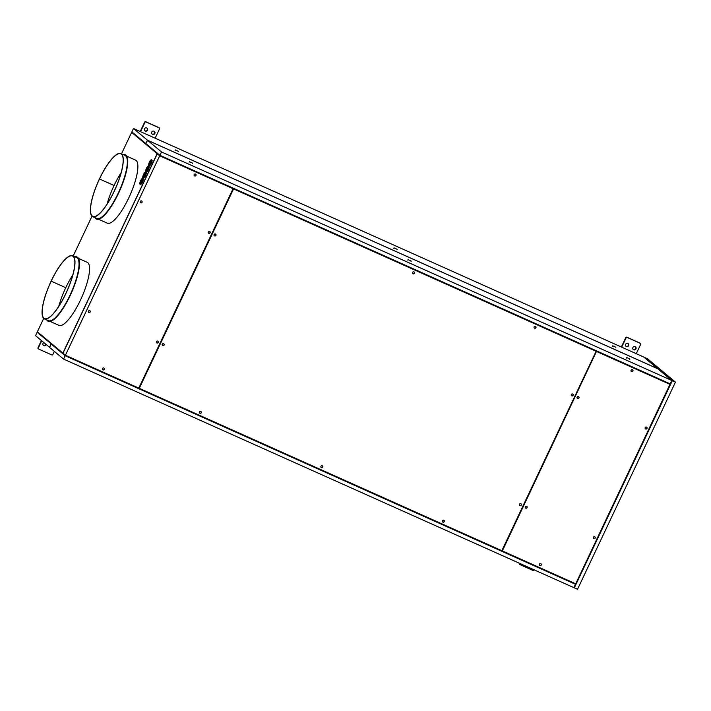 <?xml version="1.0" encoding="UTF-8"?>
<svg xmlns="http://www.w3.org/2000/svg" width="711" height="711" viewBox="0 0 711 711"><rect width="100%" height="100%" fill="white"/><g stroke="black" fill="none" stroke-linecap="round" stroke-linejoin="round"><path stroke-width="1.07" d="M657.711 368.751L643.766 357.038L133.472 128.495L131.882 131.864L145.835 143.542L147.55 140.28L657.844 368.813L671.806 380.501L670.215 383.86L159.913 155.327L145.959 143.64M644.193 357.384L647.41 358.664L661.372 370.351L658.146 369.071M37.141 332.277L51.583 344.177L37.141 332.277L35.55 335.645L49.646 347.386M132.299 132.219L131.642 132.362L121.501 153.816M92.012 216.188L73.189 256.013M43.709 318.395L37.381 331.779L63.003 353.18M65.181 355.74L575.475 584.282L573.839 587.624L63.59 359.108L65.181 355.74L51.219 344.062L65.545 355.864L65.767 355.402M671.584 380.954L574.141 587.108M160.268 155.487L160.046 155.94L233.066 188.691L138.796 388.108L65.412 355.242L62.986 353.216L157.255 153.798L160.046 155.94M575.475 584.282L65.545 355.864M139.285 388.33L233.43 188.806L596.111 351.278L501.842 550.696L139.285 388.33L233.555 188.904L596.111 351.278M596.476 351.394L502.33 550.918L596.476 351.394L669.975 384.358L575.714 583.784L502.33 550.918M519.457 504.223A1.049 1.004 -50.1 0 1 521.047 503.832A1.049 1.004 -50.1 0 1 521.296 505.041A1.049 1.004 -50.1 0 1 519.705 505.432A1.049 1.004 -50.1 0 1 519.457 504.223M534.112 326.838A1.049 1.004 -50.1 0 1 535.703 326.447A1.049 1.004 -50.1 0 1 535.952 327.655A1.049 1.004 -50.1 0 1 534.361 328.047A1.049 1.004 -50.1 0 1 534.112 326.838M164.09 345.066A1.049 1.004 -50.1 0 1 162.499 345.457A1.049 1.004 -50.1 0 1 162.25 344.248A1.049 1.004 -50.1 0 1 163.841 343.857A1.049 1.004 -50.1 0 1 164.09 345.066L163.965 344.968A1.049 1.004 -50.1 0 1 162.464 345.422M412.611 272.42A1.049 1.004 -50.1 0 1 414.211 272.037A1.049 1.004 -50.1 0 1 414.451 273.246A1.049 1.004 -50.1 0 1 412.86 273.637A1.049 1.004 -50.1 0 1 412.611 272.42M442.438 520.772A1.049 1.004 -50.1 0 1 444.037 520.381A1.049 1.004 -50.1 0 1 444.277 521.598A1.049 1.004 -50.1 0 1 442.686 521.981A1.049 1.004 -50.1 0 1 442.438 520.772M199.444 411.945A1.049 1.004 -50.1 0 1 201.035 411.562A1.049 1.004 -50.1 0 1 201.275 412.771A1.049 1.004 -50.1 0 1 199.684 413.162A1.049 1.004 -50.1 0 1 199.444 411.945M215.931 235.385A1.049 1.004 -50.1 0 1 214.34 235.776A1.049 1.004 -50.1 0 1 214.1 234.559A1.049 1.004 -50.1 0 1 215.691 234.177A1.049 1.004 -50.1 0 1 215.931 235.385L215.815 235.288A1.049 1.004 -50.1 0 1 214.304 235.741M571.306 394.534A1.049 1.004 -50.1 0 1 572.897 394.152A1.049 1.004 -50.1 0 1 573.146 395.36A1.049 1.004 -50.1 0 1 571.555 395.751A1.049 1.004 -50.1 0 1 571.306 394.534M322.776 467.18A1.049 1.004 -50.1 0 1 321.185 467.571A1.049 1.004 -50.1 0 1 320.937 466.363A1.049 1.004 -50.1 0 1 322.536 465.972A1.049 1.004 -50.1 0 1 322.776 467.18M157.255 153.798L159.682 155.825L65.412 355.242M159.682 155.825L233.066 188.691M102.962 369.88A1.049 1.004 -50.1 0 1 102.553 368.405A1.049 1.004 -50.1 0 1 104.073 368.129A1.049 1.004 -50.1 0 1 102.962 369.88M157.78 341.102A1.049 1.004 -50.1 0 1 158.189 342.578A1.049 1.004 -50.1 0 1 156.669 342.844A1.049 1.004 -50.1 0 1 157.78 341.102M194.156 174.586A1.049 1.004 -50.1 0 1 195.747 174.195A1.049 1.004 -50.1 0 1 195.996 175.413A1.049 1.004 -50.1 0 1 194.405 175.795A1.049 1.004 -50.1 0 1 194.156 174.586M209.629 231.422A1.049 1.004 -50.1 0 1 210.038 232.897A1.049 1.004 -50.1 0 1 208.51 233.164A1.049 1.004 -50.1 0 1 209.629 231.422M88.848 312.511A1.049 1.004 -50.1 0 1 88.448 311.045A1.049 1.004 -50.1 0 1 89.968 310.769A1.049 1.004 -50.1 0 1 88.848 312.511M141.587 200.946A1.049 1.004 -50.1 0 1 141.996 202.422A1.049 1.004 -50.1 0 1 140.476 202.697A1.049 1.004 -50.1 0 1 141.587 200.946M675.45 382.127L577.528 589.277L574.328 587.837L672.295 380.714L658.333 369.036L661.488 370.449L675.45 382.127L672.295 380.714M596.591 351.492L669.975 384.358M646.539 427.089A1.049 1.004 -50.1 0 1 646.948 428.564A1.049 1.004 -50.1 0 1 645.428 428.84A1.049 1.004 -50.1 0 1 646.539 427.089M525.767 508.187A1.049 1.004 -50.1 0 1 525.358 506.712A1.049 1.004 -50.1 0 1 526.878 506.436A1.049 1.004 -50.1 0 1 525.767 508.187L525.642 508.089A1.049 1.004 -50.1 0 1 525.518 508.018M593.801 538.654A1.049 1.004 -50.1 0 1 593.392 537.187A1.049 1.004 -50.1 0 1 594.92 536.912A1.049 1.004 -50.1 0 1 593.801 538.654L593.685 538.556A1.049 1.004 -50.1 0 1 593.561 538.494M577.608 398.507A1.049 1.004 -50.1 0 1 577.199 397.031A1.049 1.004 -50.1 0 1 578.727 396.756A1.049 1.004 -50.1 0 1 577.608 398.507L577.492 398.409A1.049 1.004 -50.1 0 1 577.368 398.338M541.231 565.014A1.049 1.004 -50.1 0 1 539.64 565.405A1.049 1.004 -50.1 0 1 539.4 564.196A1.049 1.004 -50.1 0 1 540.991 563.805A1.049 1.004 -50.1 0 1 541.231 565.014L541.115 564.916A1.049 1.004 -50.1 0 1 539.605 565.369M632.435 369.729A1.049 1.004 -50.1 0 1 632.843 371.204A1.049 1.004 -50.1 0 1 631.324 371.48A1.049 1.004 -50.1 0 1 632.435 369.729M646.708 427.187A1.049 1.004 -50.1 0 1 645.41 428.813L645.304 428.733M526.815 506.392A1.049 1.004 -50.1 0 1 525.642 508.089M594.858 536.867A1.049 1.004 -50.1 0 1 593.685 538.556M578.665 396.711A1.049 1.004 -50.1 0 1 577.492 398.409M540.929 563.761A1.049 1.004 -50.1 0 1 541.115 564.916M632.603 369.818A1.049 1.004 -50.1 0 1 631.297 371.444M520.985 503.779A1.049 1.004 -50.1 0 1 519.67 505.397M535.641 326.402A1.049 1.004 -50.1 0 1 534.325 328.011M163.779 343.804A1.049 1.004 -50.1 0 1 163.965 344.968M414.14 271.984A1.049 1.004 -50.1 0 1 412.824 273.602M443.966 520.336A1.049 1.004 -50.1 0 1 442.651 521.945M200.973 411.509A1.049 1.004 -50.1 0 1 199.649 413.118M215.629 234.123A1.049 1.004 -50.1 0 1 215.815 235.288M572.835 394.098A1.049 1.004 -50.1 0 1 571.52 395.716M322.474 465.918A1.049 1.004 -50.1 0 1 321.176 467.554L321.07 467.474M104.01 368.085A1.049 1.004 -50.1 0 1 102.686 369.693M157.949 341.191A1.049 1.004 -50.1 0 1 156.624 342.809M195.685 174.151A1.049 1.004 -50.1 0 1 194.396 175.777L194.29 175.706M209.789 231.51A1.049 1.004 -50.1 0 1 208.474 233.119M89.906 310.725A1.049 1.004 -50.1 0 1 88.582 312.333M141.756 201.044A1.049 1.004 -50.1 0 1 140.431 202.653M671.806 380.501L161.504 151.958L159.913 155.327M132.13 132.584L157.62 153.914L157.14 153.7L62.87 353.118M131.642 132.362L157.14 153.7M147.55 140.28L161.504 151.958M629.893 359.002L626.755 357.562L629.893 359.002M192.494 163.112L189.357 161.673L192.494 163.112M411.189 261.053L408.061 259.613L411.189 261.053M63.59 359.108L49.628 347.43L51.219 344.062M519.181 563.148L519.146 563.219A0.827 0.8 -50.1 0 0 519.341 564.178L519.634 564.427A0.827 0.8 129.9 0 0 519.812 564.534L532.939 570.418A0.827 0.8 129.9 0 0 534.023 569.991L534.103 569.831M519.519 563.299L519.439 563.459A0.827 0.8 129.9 0 0 519.634 564.427M636.274 353.678L640.655 344.4A0.827 0.8 129.9 0 0 640.282 343.324L627.164 337.449A0.827 0.8 129.9 0 0 626.08 337.867L621.69 347.146M640.46 343.431L640.167 343.191A0.827 0.8 -50.1 0 0 639.989 343.075L626.862 337.201A0.827 0.8 -50.1 0 0 625.787 337.618L621.352 346.995M633.172 349.439A1.724 1.662 129.9 0 0 635.376 346.808M625.884 346.177A1.724 1.662 129.9 0 0 628.089 343.546M635.154 346.692A1.724 1.662 -50.1 0 1 635.83 349.128A1.724 1.662 -50.1 0 1 633.323 349.581A1.724 1.662 -50.1 0 1 635.154 346.692M627.866 343.431A1.724 1.662 129.9 0 0 625.982 346.275A1.724 1.662 129.9 0 0 628.551 345.848A1.724 1.662 129.9 0 0 627.866 343.431M155.131 138.201L159.522 128.922A0.827 0.8 129.9 0 0 159.148 127.847L146.022 121.972A0.827 0.8 129.9 0 0 144.937 122.39L140.556 131.668M159.326 127.962L159.024 127.713A0.827 0.8 -50.1 0 0 158.846 127.598L145.728 121.723A0.827 0.8 -50.1 0 0 144.644 122.141L140.209 131.517M152.545 134.335A1.724 1.662 -50.1 0 1 151.87 131.899A1.724 1.662 -50.1 0 1 154.394 131.446A1.724 1.662 -50.1 0 1 152.545 134.335L152.252 134.086A1.724 1.662 129.9 0 0 154.234 131.331M146.733 127.953A1.724 1.662 129.9 0 0 144.84 130.797A1.724 1.662 129.9 0 0 147.408 130.371A1.724 1.662 129.9 0 0 146.733 127.953M144.742 130.7A1.724 1.662 129.9 0 0 146.946 128.069M41.407 340.551L38.003 347.741A0.827 0.8 -50.1 0 0 38.207 348.701L38.501 348.95A0.827 0.8 129.9 0 0 38.678 349.057L51.796 354.94A0.827 0.8 129.9 0 0 52.881 354.513L54.365 351.385M41.7 340.791L38.305 347.99A0.827 0.8 129.9 0 0 38.501 348.95M46.162 344.533A1.724 1.662 -50.1 0 1 43.433 345.457A1.724 1.662 -50.1 0 1 43.869 342.604M50.197 347.91A1.724 1.662 129.9 0 0 51.619 349.092M43.291 345.324A1.724 1.662 129.9 0 0 45.868 344.284M50.579 348.594A1.724 1.662 129.9 0 0 51.325 348.843M148.972 166.276L148.492 166.054C148.048 165.832 147.373 166.578 146.457 168.303L146.457 168.303A2.968 0.8 114.1 0 1 148.359 166.161A2.968 0.8 114.1 0 1 147.737 169.369A2.968 0.8 114.1 0 1 145.826 171.52A2.968 0.8 114.1 0 1 146.457 168.303C145.604 170.516 145.435 171.653 145.951 171.733L146.43 171.946A3.111 0.835 -65.9 0 0 148.368 169.671A3.111 0.835 -65.9 0 0 148.946 166.258M147.017 169.876L147.817 168.089M149.968 163.646L150.768 161.859M144.075 176.106L144.875 174.319M141.125 182.336L141.924 180.55M72.833 274.899A34.279 9.225 -65.9 0 0 65.767 287.706A34.279 9.225 -65.9 0 0 58.791 306.254M65.856 293.447A34.279 9.225 114.1 0 1 44.509 318.599A34.279 9.225 114.1 0 1 51.183 281.174A34.279 9.225 114.1 0 1 72.531 256.022A34.279 9.225 114.1 0 1 65.856 293.447M72.646 255.773L76.681 257.578A34.555 9.305 114.1 0 1 69.954 295.305A34.555 9.305 114.1 0 1 48.428 320.661L44.393 318.848A34.555 9.305 -65.9 0 0 65.919 293.501A34.555 9.305 -65.9 0 0 72.646 255.773A34.555 9.305 -65.9 0 0 51.13 281.121A34.555 9.305 -65.9 0 0 44.393 318.848M140.511 184.398A3.111 0.835 -65.9 0 0 142.476 182.132A3.111 0.835 -65.9 0 0 143.053 178.728M107.103 204.048A34.279 9.225 114.1 0 1 114.08 185.5A34.279 9.225 114.1 0 1 121.146 172.702M46.748 319.906A35.23 9.483 -65.9 0 0 48.152 321.274A35.23 9.483 -65.9 0 0 70.096 295.429A35.23 9.483 -65.9 0 0 76.957 256.964A35.23 9.483 -65.9 0 0 74.993 256.822M77.019 256.991A35.23 9.483 114.1 0 1 77.081 257.018A35.23 9.483 114.1 0 1 70.22 295.483A35.23 9.483 114.1 0 1 48.277 321.328A35.23 9.483 114.1 0 1 48.215 321.301M78.486 258.386L87.222 262.306A34.555 9.305 114.1 0 1 80.494 300.024A34.555 9.305 114.1 0 1 58.977 325.38L50.241 321.47M143.462 178.168A3.111 0.835 -65.9 0 0 145.426 175.901A3.111 0.835 -65.9 0 0 146.004 172.497L145.542 172.284A3.111 0.835 114.1 0 1 144.937 175.679A3.111 0.835 114.1 0 1 142.973 177.946M126.798 156.189L135.534 160.099A34.555 9.305 114.1 0 1 128.807 197.827A34.555 9.305 114.1 0 1 107.29 223.174L98.553 219.264M125.332 154.785A35.23 9.483 114.1 0 1 125.394 154.811A35.23 9.483 114.1 0 1 118.524 193.276A35.23 9.483 114.1 0 1 96.589 219.121A35.23 9.483 114.1 0 1 96.527 219.095M95.052 217.699A35.23 9.483 -65.9 0 0 96.465 219.068A35.23 9.483 -65.9 0 0 118.408 193.223A35.23 9.483 -65.9 0 0 125.269 154.758A35.23 9.483 -65.9 0 0 123.305 154.616M120.959 153.567L124.994 155.371A34.555 9.305 114.1 0 1 118.257 193.099A34.555 9.305 114.1 0 1 96.74 218.455L92.706 216.651A34.555 9.305 -65.9 0 0 114.222 191.295A34.555 9.305 -65.9 0 0 120.959 153.567A34.555 9.305 -65.9 0 0 99.442 178.923A34.555 9.305 -65.9 0 0 92.706 216.651M114.169 191.25A34.279 9.225 114.1 0 1 92.821 216.393A34.279 9.225 114.1 0 1 99.496 178.968A34.279 9.225 114.1 0 1 120.843 153.825A34.279 9.225 114.1 0 1 114.169 191.25M149.346 165.699A3.111 0.835 -65.9 0 0 151.319 163.432A3.111 0.835 -65.9 0 0 151.896 160.028M51.103 343.964L49.512 347.332M615.868 347.27L612.74 345.83L615.868 347.27M658.217 368.938L644.255 357.251M133.472 128.495L147.426 140.183L145.835 143.542M178.47 151.381L175.341 149.941L178.47 151.381M657.728 368.716L147.426 140.183M397.173 249.321L394.036 247.881L397.173 249.321M150.785 161.273L150.394 162.899A1.662 0.444 114.1 0 1 149.337 164.099A1.662 0.444 114.1 0 1 149.683 162.312A1.662 0.444 -65.9 0 1 150.75 161.113A1.662 0.444 -65.9 0 1 150.394 162.908L150.403 162.899M149.683 162.312L150.803 161.281M148.466 166.045A3.111 0.835 114.1 0 1 147.888 169.449A3.111 0.835 114.1 0 1 145.915 171.715M148.368 169.671L147.737 169.369M146.742 168.543A1.662 0.444 114.1 0 0 146.386 170.338A1.662 0.444 114.1 0 0 147.453 169.138L146.59 170.276L146.893 168.623L147.844 167.503L147.453 169.129A1.662 0.444 -65.9 0 0 147.808 167.343A1.662 0.444 -65.9 0 0 146.742 168.543L147.381 168.836M150.394 162.899L149.541 164.045L149.834 162.392L150.323 162.606M65.767 287.706L51.183 281.174M141.845 181.838A2.968 0.8 114.1 0 1 139.943 183.98A2.968 0.8 114.1 0 1 140.574 180.772A2.968 0.8 114.1 0 1 142.476 178.621A2.968 0.8 114.1 0 1 141.845 181.838L141.996 181.909A3.111 0.835 114.1 0 1 140.023 184.176M140.849 181.003L140.707 182.745L141.56 181.598A1.662 0.444 114.1 0 1 140.502 182.798A1.662 0.444 114.1 0 1 140.849 181.003A1.662 0.444 114.1 0 1 141.916 179.803A1.662 0.444 114.1 0 1 141.56 181.598L141.951 179.972L141 181.083L141.489 181.305M142.573 178.505A3.111 0.835 114.1 0 1 141.996 181.909L142.476 182.132M140.538 184.416L140.058 184.193C139.543 184.122 139.72 182.976 140.565 180.763L140.565 180.763C141.48 179.048 142.156 178.292 142.6 178.514L143.08 178.737M145.426 175.901L144.786 175.599A2.968 0.8 114.1 0 1 142.884 177.75A2.968 0.8 114.1 0 1 143.515 174.542L143.515 174.533A2.968 0.8 114.1 0 1 145.417 172.391A2.968 0.8 114.1 0 1 144.786 175.599M143.8 174.773L143.649 176.515L144.502 175.359A1.662 0.444 114.1 0 1 143.444 176.568A1.662 0.444 114.1 0 1 143.8 174.773A1.662 0.444 114.1 0 1 144.857 173.573A1.662 0.444 114.1 0 1 144.502 175.368L144.893 173.733L143.951 174.853L144.431 175.066M99.496 178.968L114.08 185.5M151.407 159.815A3.111 0.835 114.1 0 1 150.83 163.219A3.111 0.835 114.1 0 1 148.866 165.485M151.319 163.432L150.679 163.139A2.968 0.8 114.1 0 1 148.777 165.29A2.968 0.8 114.1 0 1 149.408 162.072L149.399 162.072A2.968 0.8 114.1 0 1 151.31 159.931A2.968 0.8 114.1 0 1 150.679 163.139M143.489 178.177L143 177.963C142.493 177.892 142.662 176.746 143.515 174.533C144.422 172.809 145.097 172.062 145.542 172.284M149.381 165.716L148.892 165.503C148.386 165.423 148.555 164.285 149.399 162.072C150.314 160.348 150.99 159.602 151.434 159.824L151.923 160.037M408.061 259.613L407.821 260.11M626.755 357.553L626.524 358.06M189.357 161.673L189.126 162.17M394.036 247.881L393.805 248.379M175.341 149.941L175.102 150.439M629.937 359.055L629.697 359.553M411.234 261.115L410.994 261.612M397.218 249.383L396.978 249.881M192.53 163.166L192.299 163.672M612.74 345.822L612.5 346.328"/></g></svg>
